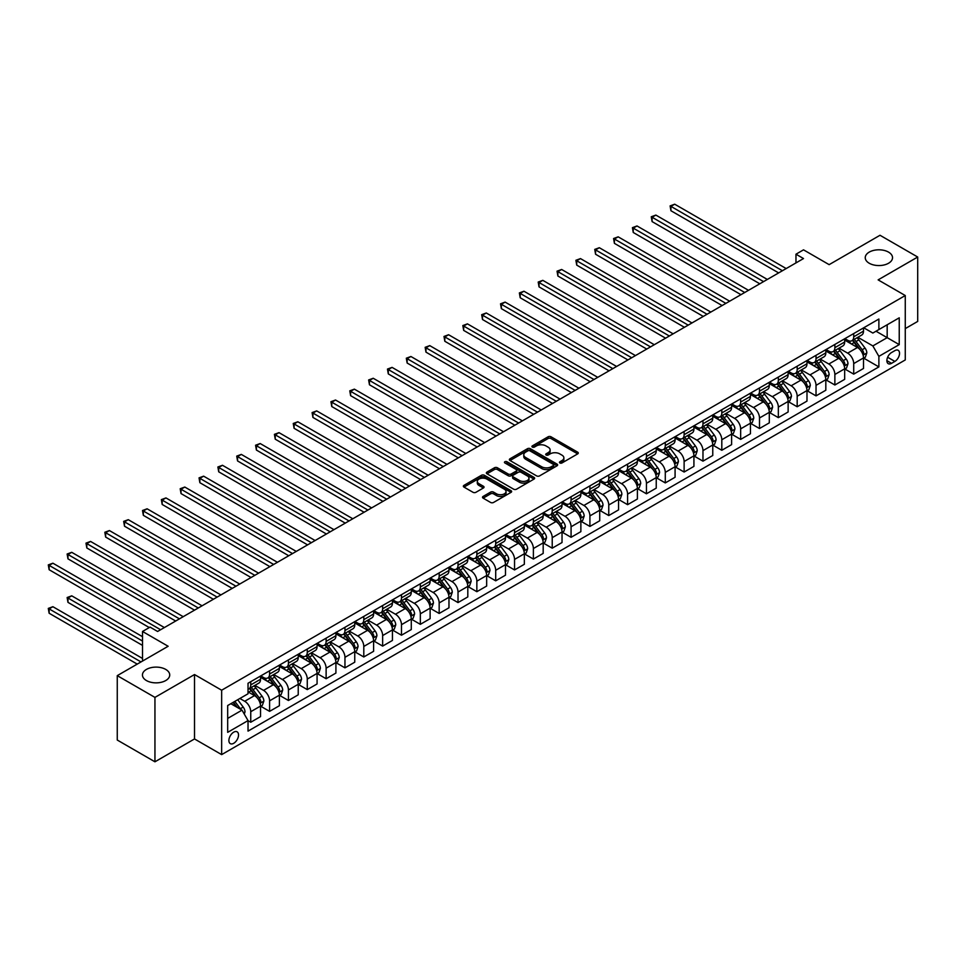 <?xml version="1.0" encoding="UTF-8"?>
<svg xmlns="http://www.w3.org/2000/svg" width="966" height="966" viewBox="0 0 966 966"><rect width="100%" height="100%" fill="white"/><g stroke="black" fill="none" stroke-linecap="round" stroke-linejoin="round"><path stroke-width="1.45" d="M559.882 462.968A1.461 0.845 0 0 0 561.958 462.968L577.68 453.887A2.089 1.208 0 0 0 578.284 453.03A2.089 1.208 0 0 0 577.68 452.185L551.043 436.801A2.089 1.208 0 0 0 548.084 436.801L532.363 445.881A1.461 0.845 0 0 0 531.928 446.473A1.461 0.845 0 0 0 532.363 447.077A1.461 0.845 0 0 0 534.427 447.077L536.468 445.906A6.702 3.864 0 0 1 545.935 445.906L548.157 447.186A6.702 3.864 0 0 1 550.113 449.915A6.702 3.864 0 0 1 548.157 452.643L546.128 453.827A1.461 0.845 0 0 0 545.693 454.418A1.461 0.845 0 0 0 546.128 455.022A1.461 0.845 0 0 0 548.193 455.022L550.234 453.851A6.702 3.864 0 0 1 559.7 453.851L561.922 455.131A6.702 3.864 0 0 1 563.878 457.86A6.702 3.864 0 0 1 561.922 460.589L559.882 461.772A1.461 0.845 0 0 0 559.459 462.364A1.461 0.845 0 0 0 559.882 462.968L559.882 461.772M165.729 669.414A13.645 7.873 0 0 0 150.853 667.711A13.645 7.873 0 0 0 142.437 674.993A13.645 7.873 0 0 0 146.434 680.559A13.645 7.873 0 0 0 161.298 682.262A13.645 7.873 0 0 0 169.726 674.993A13.645 7.873 0 0 0 165.729 669.414M888.527 252.114A13.645 7.873 0 0 0 873.662 250.399A13.645 7.873 0 0 0 865.246 257.68A13.645 7.873 0 0 0 869.231 263.247A13.645 7.873 0 0 0 884.107 264.962A13.645 7.873 0 0 0 892.524 257.68A13.645 7.873 0 0 0 888.527 252.114M233.712 743.301A6.822 3.936 120 0 0 238.167 737.3A6.822 3.936 120 0 0 237.117 731.83A6.822 3.936 120 0 0 233.712 732.168A6.822 3.936 120 0 0 229.256 738.181A6.822 3.936 120 0 0 230.306 743.639A6.822 3.936 120 0 0 233.712 743.301M483.133 496.427A2.089 1.208 0 0 0 482.517 497.285A2.089 1.208 0 0 0 483.133 498.142L490.595 502.453A2.089 1.208 0 0 0 493.554 502.453L511.014 492.37A2.089 1.208 0 0 0 511.63 491.513A2.089 1.208 0 0 0 511.014 490.668L484.389 475.284A2.089 1.208 0 0 0 481.43 475.284L463.97 485.367A2.089 1.208 0 0 0 463.354 486.224A2.089 1.208 0 0 0 463.97 487.081L472.99 492.286A2.089 1.208 0 0 0 475.948 492.286L483.423 487.975A2.089 1.208 0 0 0 484.038 487.118A2.089 1.208 0 0 0 483.423 486.26L478.943 483.676A5.603 3.236 0 0 1 477.313 481.394A5.603 3.236 0 0 1 480.766 478.411A5.603 3.236 0 0 1 486.864 479.112L504.397 489.231A5.603 3.236 0 0 1 506.039 491.513A5.603 3.236 0 0 1 502.586 494.507A5.603 3.236 0 0 1 496.476 493.807L493.554 492.117A2.089 1.208 0 0 0 490.595 492.117L483.133 496.427L483.133 498.142M905.263 328.609L917.7 321.424L917.7 257.028L880.014 235.269L829.142 264.648L803.519 249.844L795.972 254.203L803.519 258.55L157.591 631.474L150.056 627.115L142.509 631.474L142.509 661.058M154.946 697.392L154.946 761.8L194.516 738.954L194.516 674.546L154.946 697.392L117.26 675.645L168.144 646.266L142.509 631.474M194.516 674.546L221.649 690.219L905.263 295.536L905.263 359.944L221.649 754.615L221.649 690.219M917.7 257.028L878.13 279.874L905.263 295.536M536.613 475.888A2.089 1.208 0 0 0 539.571 475.888L557.032 465.805A2.089 1.208 0 0 0 557.648 464.948A2.089 1.208 0 0 0 557.032 464.091L530.406 448.719A2.089 1.208 0 0 0 527.436 448.719L509.988 458.802A2.089 1.208 0 0 0 509.372 459.659A2.089 1.208 0 0 0 509.988 460.504L536.613 475.888M505.46 463.282A1.461 0.845 0 0 1 506.945 463.487L533.993 479.1L516.568 489.17A2.089 1.208 0 0 1 513.61 489.17L486.973 473.787L486.973 472.084A2.089 1.208 0 0 0 486.357 472.942A2.089 1.208 0 0 0 486.973 473.787M486.973 472.084L494.447 467.773A2.089 1.208 0 0 1 497.405 467.773L508.213 474.004A2.089 1.208 0 0 0 511.171 474.004L516.122 471.142A2.089 1.208 0 0 0 516.738 470.285A2.089 1.208 0 0 0 516.122 469.44L504.88 462.943A1.461 0.845 0 0 1 504.445 462.34A1.461 0.845 0 0 1 505.351 461.567A1.461 0.845 0 0 1 506.945 461.748L534.029 477.385A2.089 1.208 0 0 1 534.645 478.23A2.089 1.208 0 0 1 534.029 479.088L534.029 477.385M154.946 761.8L117.26 740.041L117.26 675.645M894.866 350.634L891.546 352.542A6.605 3.816 120 0 0 887.235 358.362A6.605 3.816 120 0 0 888.237 363.663A6.605 3.816 120 0 0 891.546 363.337L894.866 361.417A6.605 3.816 120 0 0 899.177 355.597A6.605 3.816 120 0 0 898.163 350.296A6.605 3.816 120 0 0 894.866 350.634M863.737 327.788L872.853 333.053L878.879 329.563L878.879 319.034L248.033 683.252L248.033 693.781L227.686 705.53L227.686 732.337L248.033 720.588L248.033 731.117L878.879 366.899L878.879 356.369L872.853 345.925L857.868 337.279M878.879 329.563L899.237 317.814L899.237 344.62L878.879 356.369M194.516 738.954L221.649 754.615M795.972 254.203L795.972 262.897M876.017 331.217L887.174 337.665L887.174 324.781L899.237 317.814M872.853 345.925L887.174 337.665L899.237 344.62M227.686 718.414L242.007 710.143L230.85 703.707M248.033 720.672L250.749 722.242L250.749 711.713A8.525 4.927 -120 0 0 244.712 701.268L239.894 698.49M250.749 722.242L260.542 716.591L260.542 706.061A8.525 4.927 -120 0 0 254.517 695.617L248.033 691.873M260.772 706.279L269.586 711.362L269.586 700.833A8.525 4.927 -120 0 0 263.561 690.388L254.903 685.389M269.586 711.362L279.391 705.711L279.391 695.182A8.525 4.927 -120 0 0 273.354 684.737L260.542 677.335M279.609 695.399L288.436 700.483L288.436 689.953A8.525 4.927 -120 0 0 282.398 679.509L273.74 674.51M288.436 700.483L298.228 694.832L298.228 684.302A8.525 4.927 -120 0 0 292.203 673.857L279.391 666.455M298.458 684.52L307.273 689.603L307.273 679.074A8.525 4.927 -120 0 0 301.247 668.629L292.589 663.63M307.273 689.603L317.077 683.952L317.077 673.423A8.525 4.927 -120 0 0 311.04 662.978L298.228 655.576M317.295 673.64L326.122 678.736L326.122 668.194A8.525 4.927 -120 0 0 320.084 657.761L311.426 652.762M326.122 678.736L335.914 673.073L335.914 662.543A8.525 4.927 -120 0 0 329.889 652.098L317.077 644.696M336.144 662.761L344.959 667.856L344.959 657.315A8.525 4.927 -120 0 0 338.933 646.882L330.275 641.883M344.959 667.856L354.751 662.193L354.751 651.664A8.525 4.927 -120 0 0 348.726 641.219L335.914 633.817M354.981 651.881L363.796 656.977L363.796 646.447A8.525 4.927 -120 0 0 357.77 636.002L349.112 631.003M363.796 656.977L373.6 651.313L373.6 640.784A8.525 4.927 -120 0 0 367.575 630.339L354.751 622.949M373.83 641.001L382.645 646.097L382.645 635.568A8.525 4.927 -120 0 0 376.619 625.123L367.961 620.124M382.645 646.097L392.438 640.434L392.438 629.904A8.525 4.927 -120 0 0 386.412 619.46L373.6 612.07M392.667 630.122L401.482 635.217L401.482 624.688A8.525 4.927 -120 0 0 395.456 614.243L386.798 609.244M401.482 635.217L411.287 629.554L411.287 619.025A8.525 4.927 -120 0 0 405.261 608.58L392.438 601.19M411.516 619.242L420.331 624.338L420.331 613.808A8.525 4.927 -120 0 0 414.305 603.364L405.648 598.365M420.331 624.338L430.124 618.675L430.124 608.145A8.525 4.927 -120 0 0 424.098 597.7L411.287 590.311M430.353 608.363L439.168 613.458L439.168 602.929A8.525 4.927 -120 0 0 433.142 592.484L424.485 587.485M439.168 613.458L448.973 607.795L448.973 597.266A8.525 4.927 -120 0 0 442.935 586.821L430.124 579.431M449.202 597.483L458.017 602.579L458.017 592.049A8.525 4.927 -120 0 0 451.979 581.604L443.322 576.605M458.017 602.579L467.81 596.928L467.81 586.386A8.525 4.927 -120 0 0 461.784 575.953L448.973 568.551M468.039 586.604L476.854 591.699L476.854 581.17A8.525 4.927 -120 0 0 470.828 570.725L462.171 565.726M476.854 591.699L486.659 586.048L486.659 575.519A8.525 4.927 -120 0 0 480.621 565.074L467.81 557.672M486.876 575.736L495.703 580.82L495.703 570.29A8.525 4.927 -120 0 0 489.665 559.845L481.008 554.846M495.703 580.82L505.496 575.168L505.496 564.639A8.525 4.927 -120 0 0 499.47 554.194L486.659 546.792M505.725 564.856L514.54 569.94L514.54 559.411A8.525 4.927 -120 0 0 508.514 548.966L499.857 543.967M514.54 569.94L524.345 564.289L524.345 553.76A8.525 4.927 -120 0 0 518.307 543.315L505.496 535.913M524.562 553.977L533.389 559.06L533.389 548.531A8.525 4.927 -120 0 0 527.351 538.086L518.694 533.087M533.389 559.06L543.182 553.409L543.182 542.88A8.525 4.927 -120 0 0 537.156 532.435L524.345 525.033M543.411 543.097L552.226 548.181L552.226 537.651A8.525 4.927 -120 0 0 546.201 527.207L537.543 522.208M552.226 548.181L562.031 542.53L562.031 532A8.525 4.927 -120 0 0 555.993 521.555L543.182 514.154M562.248 532.218L571.075 537.301L571.075 526.772A8.525 4.927 -120 0 0 565.038 516.327L556.38 511.34M571.075 537.301L580.868 531.65L580.868 521.121A8.525 4.927 -120 0 0 574.842 510.676L562.031 503.274M581.097 521.338L589.912 526.434L589.912 515.892A8.525 4.927 -120 0 0 583.887 505.46L575.229 500.46M589.912 526.434L599.717 520.771L599.717 510.241A8.525 4.927 -120 0 0 593.679 499.796L580.868 492.394M599.934 510.459L608.761 515.554L608.761 505.013A8.525 4.927 -120 0 0 602.724 494.58L594.066 489.581M608.761 515.554L618.554 509.891L618.554 499.362A8.525 4.927 -120 0 0 612.529 488.917L599.717 481.515M618.783 499.579L627.598 504.675L627.598 494.145A8.525 4.927 -120 0 0 621.573 483.7L612.915 478.701M627.598 504.675L637.391 499.011L637.391 488.482A8.525 4.927 -120 0 0 631.366 478.037L618.554 470.647M637.62 488.699L646.447 493.795L646.447 483.266A8.525 4.927 -120 0 0 640.41 472.821L631.752 467.822M646.447 493.795L656.24 488.132L656.24 477.602A8.525 4.927 -120 0 0 650.215 467.158L637.391 459.768M656.469 477.82L665.284 482.915L665.284 472.386A8.525 4.927 -120 0 0 659.259 461.941L650.601 456.942M665.284 482.915L675.077 477.252L675.077 466.723A8.525 4.927 -120 0 0 669.052 456.278L656.24 448.888M675.306 466.94L684.121 472.036L684.121 461.507A8.525 4.927 -120 0 0 678.096 451.062L669.438 446.063M684.121 472.036L693.926 466.373L693.926 455.843A8.525 4.927 -120 0 0 687.901 445.398L675.077 438.009M694.156 456.061L702.97 461.156L702.97 450.627A8.525 4.927 -120 0 0 696.945 440.182L688.287 435.183M702.97 461.156L712.763 455.493L712.763 444.964A8.525 4.927 -120 0 0 706.738 434.519L693.926 427.129M712.993 445.181L721.807 450.277L721.807 439.747A8.525 4.927 -120 0 0 715.782 429.302L707.124 424.303M721.807 450.277L731.612 444.626L731.612 434.084A8.525 4.927 -120 0 0 725.575 423.651L712.763 416.249M731.842 434.302L740.656 439.397L740.656 428.868A8.525 4.927 -120 0 0 734.619 418.423L725.973 413.424M740.656 439.397L750.449 433.746L750.449 423.217A8.525 4.927 -120 0 0 744.424 412.772L731.612 405.37M750.679 423.434L759.493 428.518L759.493 417.988A8.525 4.927 -120 0 0 753.468 407.543L744.81 402.544M759.493 428.518L769.298 422.866L769.298 412.337A8.525 4.927 -120 0 0 763.261 401.892L750.449 394.49M769.516 412.554L778.342 417.638L778.342 407.109A8.525 4.927 -120 0 0 772.305 396.664L763.647 391.665M778.342 417.638L788.135 411.987L788.135 401.458A8.525 4.927 -120 0 0 782.11 391.013L769.298 383.611M788.365 401.675L797.179 406.758L797.179 396.229A8.525 4.927 -120 0 0 791.154 385.784L782.496 380.785M797.179 406.758L806.984 401.107L806.984 390.578A8.525 4.927 -120 0 0 800.947 380.133L788.135 372.731M807.202 390.795L816.029 395.879L816.029 385.349A8.525 4.927 -120 0 0 809.991 374.905L801.333 369.906M816.029 395.879L825.821 390.228L825.821 379.698A8.525 4.927 -120 0 0 819.796 369.254L806.984 361.852M826.051 379.916L834.865 384.999L834.865 374.47A8.525 4.927 -120 0 0 828.84 364.025L820.182 359.038M834.865 384.999L844.67 379.348L844.67 368.819A8.525 4.927 -120 0 0 838.633 358.374L825.821 350.972M844.888 369.036L853.715 374.132L853.715 363.59A8.525 4.927 -120 0 0 847.677 353.158L839.019 348.158M853.715 374.132L863.507 368.469L863.507 357.939A8.525 4.927 -120 0 0 857.482 347.494L844.67 340.092M844.888 338.655L847.677 340.274A8.525 4.927 -120 0 0 851.94 340.696A8.525 4.927 -120 0 0 853.715 336.796L853.715 333.572M826.051 349.535L828.84 351.153A8.525 4.927 -120 0 0 833.103 351.576A8.525 4.927 -120 0 0 834.865 347.663L834.865 344.451M807.202 360.415L809.991 362.033A8.525 4.927 -120 0 0 814.253 362.455A8.525 4.927 -120 0 0 816.029 358.543L816.029 355.331M788.365 371.294L791.154 372.912A8.525 4.927 -120 0 0 795.416 373.335A8.525 4.927 -120 0 0 797.179 369.423L797.179 366.211M769.516 382.174L772.305 383.792A8.525 4.927 -120 0 0 776.579 384.202A8.525 4.927 -120 0 0 778.342 380.302L778.342 377.09M750.679 393.053L753.468 394.659A8.525 4.927 -120 0 0 757.73 395.082A8.525 4.927 -120 0 0 759.493 391.182L759.493 387.958M731.842 403.933L734.619 405.539A8.525 4.927 -120 0 0 738.893 405.962A8.525 4.927 -120 0 0 740.656 402.061L740.656 398.837M712.993 414.812L715.782 416.418A8.525 4.927 -120 0 0 720.044 416.841A8.525 4.927 -120 0 0 721.807 412.941L721.807 409.717M694.156 425.692L696.945 427.298A8.525 4.927 -120 0 0 701.207 427.721A8.525 4.927 -120 0 0 702.97 423.82L702.97 420.596M675.306 436.572L678.096 438.178A8.525 4.927 -120 0 0 682.358 438.6A8.525 4.927 -120 0 0 684.121 434.7L684.121 431.476M656.469 447.451L659.259 449.057A8.525 4.927 -120 0 0 663.521 449.48A8.525 4.927 -120 0 0 665.284 445.58L665.284 442.356M637.62 458.331L640.41 459.937A8.525 4.927 -120 0 0 644.672 460.359A8.525 4.927 -120 0 0 646.447 456.459L646.447 453.235M618.783 469.21L621.573 470.816A8.525 4.927 -120 0 0 625.835 471.239A8.525 4.927 -120 0 0 627.598 467.339L627.598 464.115M599.934 480.09L602.724 481.696A8.525 4.927 -120 0 0 606.986 482.119A8.525 4.927 -120 0 0 608.761 478.218L608.761 474.994M581.097 490.957L583.887 492.575A8.525 4.927 -120 0 0 588.149 492.998A8.525 4.927 -120 0 0 589.912 489.086L589.912 485.874M562.248 501.837L565.038 503.455A8.525 4.927 -120 0 0 569.3 503.878A8.525 4.927 -120 0 0 571.075 499.965L571.075 496.753M543.411 512.717L546.201 514.335A8.525 4.927 -120 0 0 550.463 514.757A8.525 4.927 -120 0 0 552.226 510.845L552.226 507.633M524.562 523.596L527.351 525.214A8.525 4.927 -120 0 0 531.614 525.637A8.525 4.927 -120 0 0 533.389 521.725L533.389 518.513M505.725 534.476L508.514 536.094A8.525 4.927 -120 0 0 512.777 536.504A8.525 4.927 -120 0 0 514.54 532.604L514.54 529.392M486.876 545.355L489.665 546.961A8.525 4.927 -120 0 0 493.928 547.384A8.525 4.927 -120 0 0 495.703 543.484L495.703 540.26M468.039 556.235L470.828 557.841A8.525 4.927 -120 0 0 475.091 558.263A8.525 4.927 -120 0 0 476.854 554.363L476.854 551.139M449.202 567.114L451.979 568.72A8.525 4.927 -120 0 0 456.254 569.143A8.525 4.927 -120 0 0 458.017 565.243L458.017 562.019M430.353 577.994L433.142 579.6A8.525 4.927 -120 0 0 437.405 580.023A8.525 4.927 -120 0 0 439.168 576.122L439.168 572.898M411.516 588.874L414.305 590.48A8.525 4.927 -120 0 0 418.568 590.902A8.525 4.927 -120 0 0 420.331 587.002L420.331 583.778M392.667 599.753L395.456 601.359A8.525 4.927 -120 0 0 399.719 601.782A8.525 4.927 -120 0 0 401.482 597.882L401.482 594.658M373.83 610.633L376.619 612.239A8.525 4.927 -120 0 0 380.882 612.661A8.525 4.927 -120 0 0 382.645 608.761L382.645 605.537M354.981 621.512L357.77 623.118A8.525 4.927 -120 0 0 362.033 623.541A8.525 4.927 -120 0 0 363.796 619.641L363.796 616.417M336.144 632.392L338.933 633.998A8.525 4.927 -120 0 0 343.196 634.42A8.525 4.927 -120 0 0 344.959 630.52L344.959 627.296M317.295 643.259L320.084 644.877A8.525 4.927 -120 0 0 324.347 645.3A8.525 4.927 -120 0 0 326.122 641.388L326.122 638.176M298.458 654.139L301.247 655.757A8.525 4.927 -120 0 0 305.51 656.18A8.525 4.927 -120 0 0 307.273 652.267L307.273 649.055M279.609 665.019L282.398 666.637A8.525 4.927 -120 0 0 286.661 667.059A8.525 4.927 -120 0 0 288.436 663.147L288.436 659.935M260.772 675.898L263.561 677.516A8.525 4.927 -120 0 0 267.824 677.939A8.525 4.927 -120 0 0 269.586 674.027L269.586 670.815M863.737 358.157L878.879 366.899M851.94 340.696L861.744 335.033A8.525 4.927 -120 0 0 863.507 331.133L863.507 327.909M833.103 351.576L842.895 345.913A8.525 4.927 -120 0 0 844.67 342.012L844.67 338.788M814.253 362.455L824.058 356.792A8.525 4.927 -120 0 0 825.821 352.892L825.821 349.668M795.416 373.335L805.209 367.672A8.525 4.927 -120 0 0 806.984 363.771L806.984 360.547M776.579 384.202L786.372 378.551A8.525 4.927 -120 0 0 788.135 374.651L788.135 371.427M757.73 395.082L767.523 389.431A8.525 4.927 -120 0 0 769.298 385.531L769.298 382.307M738.893 405.962L748.686 400.31A8.525 4.927 -120 0 0 750.449 396.41L750.449 393.186M720.044 416.841L729.849 411.19A8.525 4.927 -120 0 0 731.612 407.29L731.612 404.066M701.207 427.721L711 422.07A8.525 4.927 -120 0 0 712.763 418.157L712.763 414.945M682.358 438.6L692.163 432.949A8.525 4.927 -120 0 0 693.926 429.037L693.926 425.825M663.521 449.48L673.314 443.829A8.525 4.927 -120 0 0 675.077 439.916L675.077 436.704M644.672 460.359L654.477 454.708A8.525 4.927 -120 0 0 656.24 450.796L656.24 447.584M625.835 471.239L635.628 465.576A8.525 4.927 -120 0 0 637.391 461.676L637.391 458.452M606.986 482.119L616.791 476.455A8.525 4.927 -120 0 0 618.554 472.555L618.554 469.331M588.149 492.998L597.942 487.335A8.525 4.927 -120 0 0 599.717 483.435L599.717 480.211M569.3 503.878L579.105 498.215A8.525 4.927 -120 0 0 580.868 494.314L580.868 491.09M550.463 514.757L560.256 509.094A8.525 4.927 -120 0 0 562.031 505.194L562.031 501.97M531.614 525.637L541.419 519.974A8.525 4.927 -120 0 0 543.182 516.073L543.182 512.849M512.777 536.504L522.57 530.853A8.525 4.927 -120 0 0 524.345 526.953L524.345 523.729M493.928 547.384L503.733 541.733A8.525 4.927 -120 0 0 505.496 537.833L505.496 534.609M475.091 558.263L484.884 552.612A8.525 4.927 -120 0 0 486.659 548.712L486.659 545.488M456.254 569.143L466.047 563.492A8.525 4.927 -120 0 0 467.81 559.592L467.81 556.368M437.405 580.023L447.21 574.372A8.525 4.927 -120 0 0 448.973 570.459L448.973 567.247M418.568 590.902L428.361 585.251A8.525 4.927 -120 0 0 430.124 581.339L430.124 578.127M399.719 601.782L409.524 596.131A8.525 4.927 -120 0 0 411.287 592.218L411.287 589.006M380.882 612.661L390.675 607.01A8.525 4.927 -120 0 0 392.438 603.098L392.438 599.886M362.033 623.541L371.838 617.878A8.525 4.927 -120 0 0 373.6 613.978L373.6 610.754M343.196 634.42L352.988 628.757A8.525 4.927 -120 0 0 354.751 624.857L354.751 621.633M324.347 645.3L334.151 639.637A8.525 4.927 -120 0 0 335.914 635.737L335.914 632.513M305.51 656.18L315.302 650.516A8.525 4.927 -120 0 0 317.077 646.616L317.077 643.392M286.661 667.059L296.465 661.396A8.525 4.927 -120 0 0 298.228 657.496L298.228 654.272M267.824 677.939L277.616 672.276A8.525 4.927 -120 0 0 279.391 668.375L279.391 665.151M248.033 689.156A8.525 4.927 -120 0 0 248.974 688.806L258.779 683.155A8.525 4.927 -120 0 0 260.542 679.255L260.542 676.031M248.974 688.806A8.525 4.927 -120 0 0 250.749 684.906L250.749 681.694M242.007 710.143L248.033 720.588M560.473 463.173L561.922 462.34A6.702 3.864 0 0 0 563.878 459.599L563.878 457.86M550.113 449.915L550.113 451.653A6.702 3.864 0 0 1 548.157 454.394L546.708 455.228M577.68 452.185L577.68 453.887L551.043 438.54A2.089 1.208 0 0 0 548.084 438.54L532.942 447.282M557.032 464.091L557.032 465.805L530.406 450.458A2.089 1.208 0 0 0 527.436 450.458L510.012 460.528M553.337 465.552A1.461 0.845 0 0 0 553.76 464.948A1.461 0.845 0 0 0 553.337 464.356L529.96 450.856A1.461 0.845 0 0 0 527.883 450.856L525.745 452.088A6.702 3.864 0 0 0 523.777 454.829A6.702 3.864 0 0 0 525.745 457.558L541.721 466.783A6.702 3.864 0 0 0 551.188 466.783L553.337 465.552L553.337 467.29A1.461 0.845 0 0 0 553.76 466.687L553.76 464.948M523.777 454.829L523.777 456.568A6.702 3.864 0 0 0 525.745 459.297L525.745 457.558M553.337 467.29L551.188 468.522A6.702 3.864 0 0 1 541.721 468.522L525.745 459.297M486.997 473.811L494.447 469.512L494.447 467.773M516.738 470.285L516.738 472.036A2.089 1.208 0 0 1 516.122 472.881L511.171 475.743A2.089 1.208 0 0 1 508.213 475.743L497.405 469.512A2.089 1.208 0 0 0 494.447 469.512M519.418 480.476A5.603 3.236 0 0 0 525.516 481.177A5.603 3.236 0 0 0 528.97 478.194A5.603 3.236 0 0 0 527.327 475.912L521.157 472.338A2.089 1.208 0 0 0 518.199 472.338L513.236 475.2A2.089 1.208 0 0 0 512.62 476.057A2.089 1.208 0 0 0 513.236 476.914L519.418 480.476L519.418 482.215A5.603 3.236 0 0 0 525.516 482.915A5.603 3.236 0 0 0 528.97 479.933L528.97 478.194M512.62 476.057L512.62 477.796A2.089 1.208 0 0 0 513.236 478.653L513.236 476.914M519.418 482.215L513.236 478.653M506.039 491.513L506.039 493.264A5.603 3.236 0 0 1 502.586 496.246A5.603 3.236 0 0 1 496.476 495.546L493.554 493.855A2.089 1.208 0 0 0 490.595 493.855L483.157 498.154M477.313 481.394L477.313 483.133A5.603 3.236 0 0 0 478.943 485.415L478.943 483.676M483.398 487.987L478.943 485.415M511.014 490.668L511.014 492.37L484.389 477.023A2.089 1.208 0 0 0 481.43 477.023L463.994 487.093L463.97 485.367M863.507 358.289L865.319 357.239L866.828 352.892A5.651 3.26 -120 0 0 865.017 348.074L858.859 339.863A16.313 9.418 -120 0 0 857.083 337.726M850.961 343.727A16.313 9.418 -120 0 0 847.617 340.237M862.988 354.824L863.773 353.133A5.651 3.26 -120 0 0 862.155 349.728L855.997 341.517A16.313 9.418 -120 0 0 854.222 339.38M852.7 340.261A13.536 7.813 60 0 1 854.922 342.785L860.138 349.74M670.935 254.239L740.958 294.666L633.249 232.48L633.249 228.133L637.017 225.959L748.493 290.319M852.41 340.43A16.313 9.418 60 0 1 854.185 342.556L858.279 348.026M782.412 270.734L670.935 206.374L674.703 204.2L786.179 268.56M778.644 272.907L670.935 210.733L670.935 206.374L670.102 205.903L674.703 204.2M670.935 210.733L670.102 205.903M844.67 369.169L846.47 368.118L847.979 363.771A5.651 3.26 -120 0 0 846.18 358.954L840.022 350.743A16.313 9.418 -120 0 0 838.234 348.605M832.112 354.607A16.313 9.418 -120 0 0 828.78 351.117M844.151 365.703L844.936 364.013A5.651 3.26 -120 0 0 843.318 360.608L837.16 352.385A16.313 9.418 -120 0 0 835.373 350.26M833.863 351.141A13.536 7.813 60 0 1 836.085 353.665L841.289 360.62M652.098 265.119L722.109 305.546L614.412 243.36L614.412 239.013L618.18 236.839L729.656 301.199M833.561 351.298A16.313 9.418 60 0 1 835.348 353.435L839.442 358.905M825.821 380.049L827.633 378.998L829.142 374.651A5.651 3.26 -120 0 0 827.331 369.833L821.172 361.61A16.313 9.418 -120 0 0 819.397 359.485M813.275 365.486A16.313 9.418 -120 0 0 809.931 361.996M825.314 376.583L826.087 374.893A5.651 3.26 -120 0 0 824.469 371.487L818.311 363.264A16.313 9.418 -120 0 0 816.536 361.139M815.014 362.009A13.536 7.813 60 0 1 817.236 364.544L822.452 371.499M633.249 275.998L703.272 316.425L595.563 254.239L595.563 249.892L599.331 247.719L710.807 312.078M814.724 362.178A16.313 9.418 60 0 1 816.499 364.315L820.593 369.785M806.984 390.928L808.784 389.878L810.293 385.531A5.651 3.26 -120 0 0 808.494 380.713L802.335 372.49A16.313 9.418 -120 0 0 800.56 370.364M794.426 376.366A16.313 9.418 -120 0 0 791.094 372.876M806.465 387.463L807.25 385.772A5.651 3.26 -120 0 0 805.632 382.367L799.474 374.144A16.313 9.418 -120 0 0 797.687 372.019M796.177 372.888A13.536 7.813 60 0 1 798.399 375.424L803.603 382.379M614.412 286.878L684.423 327.305L576.726 265.119L576.726 260.772L580.494 258.598L691.97 322.958M795.887 373.057A16.313 9.418 60 0 1 797.662 375.194L801.756 380.652M763.563 281.613L652.098 217.253L655.866 215.08L767.33 279.44M759.795 283.787L652.098 221.6L652.098 217.253L651.265 216.77L655.866 215.08M652.098 221.6L651.265 216.77M744.726 292.493L632.428 227.65L637.017 225.959M633.249 232.48L632.428 227.65M725.877 303.372L613.579 238.53L618.18 236.839M614.412 243.36L613.579 238.53M788.135 401.796L789.947 400.757L791.456 396.41A5.651 3.26 -120 0 0 789.657 391.592L783.486 383.369A16.313 9.418 -120 0 0 781.711 381.244M775.589 387.245A16.313 9.418 -120 0 0 772.245 383.756M787.628 398.342L788.401 396.652A5.651 3.26 -120 0 0 786.783 393.247L780.625 385.023A16.313 9.418 -120 0 0 778.85 382.898M777.328 383.768A13.536 7.813 60 0 1 779.55 386.303L784.766 393.259M595.563 297.757L665.586 338.185L557.877 275.998L557.877 271.651L561.644 269.478L673.121 333.825M777.038 383.937A16.313 9.418 60 0 1 778.813 386.074L782.919 391.532M707.04 314.252L594.742 249.409L599.331 247.719M595.563 254.239L594.742 249.409M769.298 412.675L771.11 411.637L772.607 407.29A5.651 3.26 -120 0 0 770.808 402.472L764.649 394.249A16.313 9.418 -120 0 0 762.874 392.124M756.74 398.125A16.313 9.418 -120 0 0 753.408 394.623M768.779 409.222L769.564 407.519A5.651 3.26 -120 0 0 767.946 404.126L761.788 395.903A16.313 9.418 -120 0 0 760 393.778M758.491 394.647A13.536 7.813 60 0 1 760.713 397.171L765.917 404.138M576.726 308.637L646.737 349.064L539.04 286.878L539.04 282.531L542.807 280.345L654.284 344.705M758.201 394.816A16.313 9.418 60 0 1 759.976 396.954L764.07 402.411M750.449 423.555L752.26 422.516L753.77 418.157A5.651 3.26 -120 0 0 751.971 413.351L745.8 405.128A16.313 9.418 -120 0 0 744.025 403.003M737.903 409.004A16.313 9.418 -120 0 0 734.558 405.503M749.942 420.101L750.715 418.399A5.651 3.26 -120 0 0 749.097 415.006L742.939 406.783A16.313 9.418 -120 0 0 741.163 404.657M739.642 405.527A13.536 7.813 60 0 1 741.864 408.05L747.08 415.018M557.877 319.517L627.9 359.944L520.191 297.757L520.191 293.41L523.958 291.225L635.435 355.585M739.352 405.696A16.313 9.418 60 0 1 741.127 407.833L745.233 413.291M731.612 434.434L733.423 433.396L734.921 429.037A5.651 3.26 -120 0 0 733.122 424.231L726.963 416.008A16.313 9.418 -120 0 0 725.188 413.883M719.054 419.884A16.313 9.418 -120 0 0 715.721 416.382M731.093 430.981L731.878 429.278A5.651 3.26 -120 0 0 730.26 425.885L724.102 417.662A16.313 9.418 -120 0 0 722.314 415.537M720.805 416.406A13.536 7.813 60 0 1 723.027 418.93L728.231 425.897M539.04 330.396L609.051 370.823L501.354 308.637L501.354 304.29L505.121 302.104L616.598 366.464M720.515 416.575A16.313 9.418 60 0 1 722.29 418.713L726.384 424.171M712.763 445.314L714.574 444.275L716.084 439.916A5.651 3.26 -120 0 0 714.285 435.111L708.126 426.887A16.313 9.418 -120 0 0 706.339 424.762M700.217 430.764A16.313 9.418 -120 0 0 696.872 427.262M712.256 441.86L713.029 440.158A5.651 3.26 -120 0 0 711.411 436.765L705.252 428.542A16.313 9.418 -120 0 0 703.477 426.404M701.956 427.286A13.536 7.813 60 0 1 704.178 429.81L709.394 436.765M520.191 341.276L590.214 381.703L482.505 319.517L482.505 315.158L486.284 312.984L597.749 377.344M701.666 427.455A16.313 9.418 60 0 1 703.453 429.58L707.547 435.05M693.926 456.194L695.737 455.155L697.235 450.796A5.651 3.26 -120 0 0 695.435 445.99L689.277 437.767A16.313 9.418 -120 0 0 687.502 435.63M681.368 441.643A16.313 9.418 -120 0 0 678.035 438.141M693.407 452.74L694.192 451.037A5.651 3.26 -120 0 0 692.574 447.644L686.415 439.421A16.313 9.418 -120 0 0 684.64 437.284M683.119 438.166A13.536 7.813 60 0 1 685.341 440.689L690.557 447.644M501.354 352.155L571.377 392.57L463.668 330.396L463.668 326.037L467.435 323.864L578.912 388.223M682.829 438.335A16.313 9.418 60 0 1 684.604 440.46L688.698 445.93M688.19 325.131L575.893 260.289L580.494 258.598M576.726 265.119L575.893 260.289M669.353 336.011L557.056 271.168L561.644 269.478M557.877 275.998L557.056 271.168M650.516 346.891L538.207 282.048L542.807 280.345M539.04 286.878L538.207 282.048M631.667 357.758L519.37 292.927L523.958 291.225M520.191 297.757L519.37 292.927M612.83 368.638L500.521 303.807L505.121 302.104M501.354 308.637L500.521 303.807M675.077 467.073L676.888 466.035L678.398 461.676A5.651 3.26 -120 0 0 676.598 456.87L670.44 448.647A16.313 9.418 -120 0 0 668.653 446.509M662.531 452.511A16.313 9.418 -120 0 0 659.186 449.021M674.57 463.62L675.343 461.917A5.651 3.26 -120 0 0 673.737 458.524L667.566 450.301A16.313 9.418 -120 0 0 665.791 448.164M664.27 449.045A13.536 7.813 60 0 1 666.492 451.569L671.708 458.524M482.505 363.035L552.528 403.45L444.819 341.276L444.819 336.917L448.598 334.743L560.063 399.103M663.98 449.214A16.313 9.418 60 0 1 665.767 451.339L669.861 456.809M593.981 379.517L481.684 314.687L486.284 312.984M482.505 319.517L481.684 314.687M656.24 477.953L658.051 476.902L659.561 472.555A5.651 3.26 -120 0 0 657.749 467.749L651.591 459.526A16.313 9.418 -120 0 0 649.816 457.389M643.682 463.39A16.313 9.418 -120 0 0 640.349 459.901M655.721 474.487L656.506 472.797A5.651 3.26 -120 0 0 654.888 469.404L648.729 461.18A16.313 9.418 -120 0 0 646.954 459.043M645.433 459.925A13.536 7.813 60 0 1 647.655 462.448L652.871 469.404M463.668 373.914L533.691 414.329L425.982 352.155L425.982 347.796L429.749 345.623L541.226 409.982M645.143 460.094A16.313 9.418 60 0 1 646.918 462.219L651.012 467.689M575.144 390.397L462.835 325.566L467.435 323.864M463.668 330.396L462.835 325.566M637.391 488.832L639.202 487.782L640.712 483.435A5.651 3.26 -120 0 0 638.912 478.629L632.754 470.406A16.313 9.418 -120 0 0 630.967 468.269M624.845 474.27A16.313 9.418 -120 0 0 621.512 470.78M636.884 485.367L637.657 483.676A5.651 3.26 -120 0 0 636.051 480.283L629.88 472.06A16.313 9.418 -120 0 0 628.105 469.923M626.584 470.804A13.536 7.813 60 0 1 628.806 473.328L634.022 480.283M444.819 384.782L514.842 425.209L407.145 363.035L407.145 358.676L410.912 356.502L522.377 420.862M626.294 470.973A16.313 9.418 60 0 1 628.081 473.099L632.175 478.568M556.295 401.276L443.998 336.446L448.598 334.743M444.819 341.276L443.998 336.446M618.554 499.712L620.365 498.661L621.875 494.314A5.651 3.26 -120 0 0 620.063 489.508L613.905 481.285A16.313 9.418 -120 0 0 612.13 479.148M606.008 485.149A16.313 9.418 -120 0 0 602.663 481.66M618.035 496.246L618.82 494.556A5.651 3.26 -120 0 0 617.202 491.163L611.043 482.94A16.313 9.418 -120 0 0 609.268 480.802M607.747 481.684A13.536 7.813 60 0 1 609.969 484.207L615.185 491.163M425.982 395.662L496.005 436.089L388.296 373.902L388.296 369.555L392.063 367.382L503.54 431.742M607.457 481.853A16.313 9.418 60 0 1 609.232 483.978L613.325 489.448M537.458 412.156L425.149 347.325L429.749 345.623M425.982 352.155L425.149 347.325M599.717 510.591L601.516 509.541L603.025 505.194A5.651 3.26 -120 0 0 601.226 500.376L595.068 492.165A16.313 9.418 -120 0 0 593.281 490.028M587.159 496.029A16.313 9.418 -120 0 0 583.826 492.539M599.198 507.126L599.983 505.435A5.651 3.26 -120 0 0 598.365 502.03L592.206 493.819A16.313 9.418 -120 0 0 590.419 491.682M588.91 492.563A13.536 7.813 60 0 1 591.132 495.087L596.336 502.042M407.145 406.541L477.156 446.968L369.459 384.782L369.459 380.435L373.226 378.261L484.69 442.621M588.608 492.732A16.313 9.418 60 0 1 590.395 494.858L594.488 500.328M518.609 423.036L406.312 358.205L410.912 356.502M407.145 363.035L406.312 358.205M580.868 521.471L582.679 520.42L584.188 516.073A5.651 3.26 -120 0 0 582.377 511.255L576.219 503.045A16.313 9.418 -120 0 0 574.444 500.907M568.322 506.909A16.313 9.418 -120 0 0 564.977 503.419M580.349 518.005L581.134 516.315A5.651 3.26 -120 0 0 579.515 512.91L573.357 504.687A16.313 9.418 -120 0 0 571.582 502.561M570.061 503.443A13.536 7.813 60 0 1 572.283 505.967L577.499 512.922M388.296 417.421L458.319 457.848L350.61 395.662L350.61 391.315L354.377 389.141L465.853 453.501M569.771 503.6A16.313 9.418 60 0 1 571.546 505.737L575.639 511.207M499.772 433.915L387.463 369.072L392.063 367.382M388.296 373.902L387.463 369.072M562.031 532.351L563.83 531.3L565.339 526.953A5.651 3.26 -120 0 0 563.54 522.135L557.382 513.912A16.313 9.418 -120 0 0 555.595 511.787M549.473 517.788A16.313 9.418 -120 0 0 546.14 514.298M561.512 528.885L562.297 527.195A5.651 3.26 -120 0 0 560.678 523.789L554.52 515.566A16.313 9.418 -120 0 0 552.733 513.441M551.224 514.31A13.536 7.813 60 0 1 553.446 516.846L558.65 523.801M369.459 428.3L439.47 468.727L331.773 406.541L331.773 402.194L335.54 400.021L447.004 464.38M550.922 514.48A16.313 9.418 60 0 1 552.709 516.617L556.802 522.087M543.182 543.23L544.993 542.18L546.502 537.833A5.651 3.26 -120 0 0 544.691 533.015L538.533 524.792A16.313 9.418 -120 0 0 536.758 522.666M530.636 528.668A16.313 9.418 -120 0 0 527.291 525.178M542.675 539.765L543.447 538.074A5.651 3.26 -120 0 0 541.829 534.669L535.671 526.446A16.313 9.418 -120 0 0 533.896 524.321M532.375 525.19A13.536 7.813 60 0 1 534.596 527.726L539.813 534.681M350.61 439.18L420.633 479.607L312.924 417.421L312.924 413.074L316.691 410.9L428.167 475.26M532.085 525.359A16.313 9.418 60 0 1 533.86 527.496L537.953 532.954M524.345 554.098L526.144 553.059L527.653 548.712A5.651 3.26 -120 0 0 525.854 543.894L519.696 535.671A16.313 9.418 -120 0 0 517.921 533.546M511.787 539.547A16.313 9.418 -120 0 0 508.454 536.058M523.826 550.644L524.61 548.954A5.651 3.26 -120 0 0 522.992 545.548L516.834 537.325A16.313 9.418 -120 0 0 515.047 535.2M513.538 536.07A13.536 7.813 60 0 1 515.759 538.605L520.964 545.561M331.773 450.059L401.784 490.486L294.087 428.3L294.087 423.953L297.854 421.78L409.33 486.127M513.248 536.239A16.313 9.418 60 0 1 515.023 538.376L519.116 543.834M505.496 564.977L507.307 563.939L508.816 559.592A5.651 3.26 -120 0 0 507.005 554.774L500.847 546.551A16.313 9.418 -120 0 0 499.072 544.426M492.95 550.427A16.313 9.418 -120 0 0 489.605 546.925M504.989 561.524L505.761 559.821A5.651 3.26 -120 0 0 504.143 556.428L497.985 548.205A16.313 9.418 -120 0 0 496.21 546.08M494.689 546.949A13.536 7.813 60 0 1 496.91 549.473L502.127 556.44M312.924 460.939L382.947 501.366L275.238 439.18L275.238 434.833L279.005 432.647L390.481 497.007M494.399 547.118A16.313 9.418 60 0 1 496.174 549.256L500.279 554.713M486.659 575.857L488.47 574.818L489.967 570.459A5.651 3.26 -120 0 0 488.168 565.653L482.01 557.43A16.313 9.418 -120 0 0 480.235 555.305M474.101 561.306A16.313 9.418 -120 0 0 470.768 557.805M486.14 572.403L486.924 570.701A5.651 3.26 -120 0 0 485.306 567.308L479.148 559.085A16.313 9.418 -120 0 0 477.361 556.959M475.852 557.829A13.536 7.813 60 0 1 478.073 560.352L483.278 567.32M294.087 471.819L364.097 512.246L256.401 450.059L256.401 445.712L260.168 443.527L371.644 507.887M475.562 557.998A16.313 9.418 60 0 1 477.337 560.135L481.43 565.593M467.81 586.736L469.621 585.698L471.13 581.339A5.651 3.26 -120 0 0 469.331 576.533L463.161 568.31A16.313 9.418 -120 0 0 461.386 566.185M455.264 572.186A16.313 9.418 -120 0 0 451.919 568.684M467.303 583.283L468.075 581.58A5.651 3.26 -120 0 0 466.457 578.187L460.299 569.964A16.313 9.418 -120 0 0 458.524 567.839M457.003 568.708A13.536 7.813 60 0 1 459.224 571.232L464.441 578.199M275.238 482.698L345.26 523.125L237.551 460.939L237.551 456.592L241.319 454.406L352.795 518.766M456.713 568.877A16.313 9.418 60 0 1 458.488 571.015L462.593 576.473M448.973 597.616L450.784 596.577L452.281 592.218A5.651 3.26 -120 0 0 450.482 587.413L444.324 579.189A16.313 9.418 -120 0 0 442.549 577.064M436.415 583.066A16.313 9.418 -120 0 0 433.082 579.564M448.453 594.162L449.238 592.46A5.651 3.26 -120 0 0 447.62 589.067L441.462 580.844A16.313 9.418 -120 0 0 439.675 578.706M438.166 579.588A13.536 7.813 60 0 1 440.387 582.112L445.592 589.067M256.401 493.578L326.411 534.005L218.714 471.819L218.714 467.459L222.482 465.286L333.958 529.646M437.876 579.757A16.313 9.418 60 0 1 439.651 581.882L443.744 587.352M430.124 608.495L431.935 607.457L433.444 603.098A5.651 3.26 -120 0 0 431.645 598.292L425.487 590.069A16.313 9.418 -120 0 0 423.7 587.932M417.578 593.945A16.313 9.418 -120 0 0 414.233 590.443M429.616 605.042L430.389 603.339A5.651 3.26 -120 0 0 428.771 599.946L422.613 591.723A16.313 9.418 -120 0 0 420.838 589.586M419.316 590.467A13.536 7.813 60 0 1 421.538 592.991L426.755 599.946M237.551 504.457L307.574 544.872L199.865 482.698L199.865 478.339L203.633 476.166L315.109 540.525M419.027 590.637A16.313 9.418 60 0 1 420.814 592.762L424.907 598.232M411.287 619.375L413.098 618.337L414.595 613.978A5.651 3.26 -120 0 0 412.796 609.172L406.638 600.949A16.313 9.418 -120 0 0 404.863 598.811M398.729 604.813A16.313 9.418 -120 0 0 395.396 601.323M410.767 615.91L411.552 614.219A5.651 3.26 -120 0 0 409.934 610.826L403.776 602.603A16.313 9.418 -120 0 0 402.001 600.466M400.479 601.347A13.536 7.813 60 0 1 402.701 603.871L407.918 610.826M218.714 515.337L288.737 555.752L181.028 493.578L181.028 489.219L184.796 487.045L296.272 551.405M400.19 601.516A16.313 9.418 60 0 1 401.965 603.641L406.058 609.111M392.438 630.255L394.249 629.204L395.758 624.857A5.651 3.26 -120 0 0 393.959 620.051L387.801 611.828A16.313 9.418 -120 0 0 386.014 609.691M379.892 615.692A16.313 9.418 -120 0 0 376.547 612.202M391.93 626.789L392.703 625.099A5.651 3.26 -120 0 0 391.085 621.706L384.927 613.482A16.313 9.418 -120 0 0 383.152 611.345M381.63 612.227A13.536 7.813 60 0 1 383.852 614.75L389.069 621.706M199.865 526.216L269.888 566.631L162.179 504.457L162.179 500.098L165.959 497.925L277.423 562.284M381.341 612.396A16.313 9.418 60 0 1 383.128 614.521L387.221 619.991M373.6 641.134L375.412 640.084L376.921 635.737A5.651 3.26 -120 0 0 375.11 630.931L368.952 622.708A16.313 9.418 -120 0 0 367.177 620.57M361.043 626.572A16.313 9.418 -120 0 0 357.71 623.082M373.081 637.669L373.866 635.978A5.651 3.26 -120 0 0 372.248 632.585L366.09 624.362A16.313 9.418 -120 0 0 364.315 622.225M362.793 623.106A13.536 7.813 60 0 1 365.015 625.63L370.232 632.585M181.028 537.084L251.051 577.511L143.342 515.337L143.342 510.978L147.11 508.804L258.586 573.164M362.504 623.275A16.313 9.418 60 0 1 364.279 625.4L368.372 630.87M354.751 652.014L356.563 650.963L358.072 646.616A5.651 3.26 -120 0 0 356.273 641.81L350.115 633.587A16.313 9.418 -120 0 0 348.328 631.45M342.205 637.451A16.313 9.418 -120 0 0 338.873 633.962M354.244 648.548L355.017 646.858A5.651 3.26 -120 0 0 353.411 643.453L347.241 635.242A16.313 9.418 -120 0 0 345.466 633.104M343.944 633.986A13.536 7.813 60 0 1 346.166 636.509L351.382 643.465M162.179 547.964L232.202 588.391L124.505 526.204L124.505 521.857L128.273 519.684L239.737 584.044M343.655 634.155A16.313 9.418 60 0 1 345.442 636.28L349.535 641.75M335.914 662.893L337.726 661.843L339.235 657.496A5.651 3.26 -120 0 0 337.424 652.678L331.266 644.467A16.313 9.418 -120 0 0 329.491 642.33M323.369 648.331A16.313 9.418 -120 0 0 320.024 644.841M335.395 659.428L336.18 657.737A5.651 3.26 -120 0 0 334.562 654.332L328.404 646.121A16.313 9.418 -120 0 0 326.629 643.984M325.107 644.865A13.536 7.813 60 0 1 327.329 647.389L332.546 654.344M143.342 558.843L213.365 599.27L105.656 537.084L105.656 532.737L109.424 530.563L220.9 594.923M324.817 645.034A16.313 9.418 60 0 1 326.593 647.16L330.686 652.63M317.077 673.773L318.877 672.722L320.386 668.375A5.651 3.26 -120 0 0 318.587 663.557L312.429 655.346A16.313 9.418 -120 0 0 310.641 653.209M304.519 659.21A16.313 9.418 -120 0 0 301.187 655.721M316.558 670.307L317.343 668.617A5.651 3.26 -120 0 0 315.725 665.212L309.567 656.989A16.313 9.418 -120 0 0 307.78 654.863M306.258 655.745A13.536 7.813 60 0 1 308.492 658.269L313.696 665.224M124.505 569.723L194.516 610.15L86.819 547.964L86.819 543.616L90.587 541.443L202.051 605.803M305.968 655.902A16.313 9.418 60 0 1 307.756 658.039L311.849 663.509M298.228 684.653L300.04 683.602L301.549 679.255A5.651 3.26 -120 0 0 299.738 674.437L293.579 666.214A16.313 9.418 -120 0 0 291.804 664.089M285.682 670.09A16.313 9.418 -120 0 0 282.338 666.6M297.709 681.187L298.494 679.496A5.651 3.26 -120 0 0 296.876 676.091L290.718 667.868A16.313 9.418 -120 0 0 288.943 665.743M287.421 666.612A13.536 7.813 60 0 1 289.643 669.148L294.859 676.103M105.656 580.602L175.679 621.029L67.97 558.843L67.97 554.496L71.738 552.323L183.214 616.682M287.131 666.782A16.313 9.418 60 0 1 288.906 668.919L293 674.389M279.391 695.532L281.191 694.482L282.7 690.135A5.651 3.26 -120 0 0 280.901 685.317L274.742 677.094A16.313 9.418 -120 0 0 272.955 674.968M266.833 680.97A16.313 9.418 -120 0 0 263.501 677.48M278.872 692.067L279.657 690.376A5.651 3.26 -120 0 0 278.039 686.971L271.881 678.748A16.313 9.418 -120 0 0 270.094 676.623M268.584 677.492A13.536 7.813 60 0 1 270.806 680.028L276.01 686.983M86.819 591.482L149.295 627.562L49.133 569.723L49.133 565.376L52.901 563.202L164.365 627.55M268.282 677.661A16.313 9.418 60 0 1 270.069 679.798L274.163 685.256M260.542 706.4L262.354 705.361L263.863 701.014A5.651 3.26 -120 0 0 262.052 696.196L255.893 687.973A16.313 9.418 -120 0 0 254.118 685.848M260.023 702.946L260.808 701.256A5.651 3.26 -120 0 0 259.19 697.85L253.032 689.627A16.313 9.418 -120 0 0 251.257 687.502M249.735 688.372A13.536 7.813 60 0 1 251.957 690.907L257.173 697.863M142.509 636.691L71.738 595.829L67.97 598.014L67.97 602.361L142.509 645.397M249.445 688.541A16.313 9.418 60 0 1 251.22 690.678L255.314 696.136M67.97 602.361L67.137 597.531L142.509 641.05M67.137 597.531L71.738 595.829M244.265 714.067L245.014 711.894A5.651 3.26 -120 0 0 243.215 707.076L237.721 699.746M142.509 658.45L52.901 606.708L49.133 608.894L49.133 613.241L137.232 664.113M240.86 709.491A5.651 3.26 -120 0 0 240.353 708.73L234.859 701.388M233.434 702.21L237.382 707.486M233.048 702.439L236.392 706.907M49.133 613.241L48.3 608.411L141 661.927M48.3 608.411L52.901 606.708M480.923 444.795L368.626 379.952L373.226 378.261M369.459 384.782L368.626 379.952M462.086 455.674L349.777 390.832L354.377 389.141M350.61 395.662L349.777 390.832M443.237 466.554L330.94 401.711L335.54 400.021M331.773 406.541L330.94 401.711M424.4 477.433L312.103 412.591L316.691 410.9M312.924 417.421L312.103 412.591M405.551 488.313L293.253 423.47L297.854 421.78M294.087 428.3L293.253 423.47M386.714 499.193L274.416 434.35L279.005 432.647M275.238 439.18L274.416 434.35M367.877 510.06L255.567 445.229L260.168 443.527M256.401 450.059L255.567 445.229M349.028 520.94L236.73 456.109L241.319 454.406M237.551 460.939L236.73 456.109M330.191 531.819L217.881 466.989L222.482 465.286M218.714 471.819L217.881 466.989M311.342 542.699L199.044 477.868L203.633 476.166M199.865 482.698L199.044 477.868M292.505 553.578L180.195 488.748L184.796 487.045M181.028 493.578L180.195 488.748M273.656 564.458L161.358 499.627L165.959 497.925M162.179 504.457L161.358 499.627M254.819 575.338L142.509 510.507L147.11 508.804M143.342 515.337L142.509 510.507M235.97 586.217L123.672 521.374L128.273 519.684M124.505 526.204L123.672 521.374M217.133 597.097L104.823 532.254L109.424 530.563M105.656 537.084L104.823 532.254M198.284 607.976L85.986 543.134L90.587 541.443M86.819 547.964L85.986 543.134M179.447 618.856L67.137 554.013L71.738 552.323M67.97 558.843L67.137 554.013M160.597 629.735L48.3 564.893L52.901 563.202M49.133 569.723L48.3 564.893M244.712 701.268L254.517 695.617M263.561 690.388L273.354 684.737M282.398 679.509L292.203 673.857M301.247 668.629L311.04 662.978M320.084 657.761L329.889 652.098M338.933 646.882L348.726 641.219M357.77 636.002L367.575 630.339M376.619 625.123L386.412 619.46M395.456 614.243L405.261 608.58M414.305 603.364L424.098 597.7M433.142 592.484L442.935 586.821M451.979 581.604L461.784 575.953M470.828 570.725L480.621 565.074M489.665 559.845L499.47 554.194M508.514 548.966L518.307 543.315M527.351 538.086L537.156 532.435M546.201 527.207L555.993 521.555M565.038 516.327L574.842 510.676M583.887 505.46L593.679 499.796M602.724 494.58L612.529 488.917M621.573 483.7L631.366 478.037M640.41 472.821L650.215 467.158M659.259 461.941L669.052 456.278M678.096 451.062L687.901 445.398M696.945 440.182L706.738 434.519M715.782 429.302L725.575 423.651M734.619 418.423L744.424 412.772M753.468 407.543L763.261 401.892M772.305 396.664L782.11 391.013M791.154 385.784L800.947 380.133M809.991 374.905L819.796 369.254M828.84 364.025L838.633 358.374M847.677 353.158L857.482 347.494M853.715 336.796L863.507 331.133M853.715 363.59L863.507 357.939M834.865 374.47L844.67 368.819M834.865 347.663L844.67 342.012M816.029 385.349L825.821 379.698M816.029 358.543L825.821 352.892M797.179 396.229L806.984 390.578M797.179 369.423L806.984 363.771M778.342 407.109L788.135 401.458M778.342 380.302L788.135 374.651M759.493 417.988L769.298 412.337M759.493 391.182L769.298 385.531M740.656 428.868L750.449 423.217M740.656 402.061L750.449 396.41M721.807 439.747L731.612 434.084M721.807 412.941L731.612 407.29M702.97 450.627L712.763 444.964M702.97 423.82L712.763 418.157M684.121 461.507L693.926 455.843M684.121 434.7L693.926 429.037M665.284 472.386L675.077 466.723M665.284 445.58L675.077 439.916M646.447 483.266L656.24 477.602M646.447 456.459L656.24 450.796M627.598 494.145L637.391 488.482M627.598 467.339L637.391 461.676M608.761 505.013L618.554 499.362M608.761 478.218L618.554 472.555M589.912 515.892L599.717 510.241M589.912 489.086L599.717 483.435M571.075 526.772L580.868 521.121M571.075 499.965L580.868 494.314M552.226 537.651L562.031 532M552.226 510.845L562.031 505.194M533.389 548.531L543.182 542.88M533.389 521.725L543.182 516.073M514.54 559.411L524.345 553.76M514.54 532.604L524.345 526.953M495.703 570.29L505.496 564.639M495.703 543.484L505.496 537.833M476.854 581.17L486.659 575.519M476.854 554.363L486.659 548.712M458.017 592.049L467.81 586.386M458.017 565.243L467.81 559.592M439.168 602.929L448.973 597.266M439.168 576.122L448.973 570.459M420.331 613.808L430.124 608.145M420.331 587.002L430.124 581.339M401.482 624.688L411.287 619.025M401.482 597.882L411.287 592.218M382.645 635.568L392.438 629.904M382.645 608.761L392.438 603.098M363.796 646.447L373.6 640.784M363.796 619.641L373.6 613.978M344.959 657.315L354.751 651.664M344.959 630.52L354.751 624.857M326.122 668.194L335.914 662.543M326.122 641.388L335.914 635.737M307.273 679.074L317.077 673.423M307.273 652.267L317.077 646.616M288.436 689.953L298.228 684.302M288.436 663.147L298.228 657.496M269.586 700.833L279.391 695.182M269.586 674.027L279.391 668.375M250.749 711.713L260.542 706.061M250.749 684.906L260.542 679.255M887.633 357.251L894.866 361.417M886.873 360.632L891.546 363.337M561.922 462.34L561.922 460.589M546.128 455.022L546.128 453.827M548.157 454.394L548.157 452.643M532.363 447.077L532.363 445.881M548.084 438.54L548.084 436.801M551.043 438.54L551.043 436.801M509.988 460.504L509.988 458.802M527.436 450.458L527.436 448.719M530.406 450.458L530.406 448.719M541.721 468.522L541.721 466.783M551.188 468.522L551.188 466.783M497.405 469.512L497.405 467.773M508.213 475.743L508.213 474.004M511.171 475.743L511.171 474.004M516.122 472.881L516.122 471.142M506.945 463.487L506.945 461.748M490.595 493.855L490.595 492.117M493.554 493.855L493.554 492.117M496.476 495.546L496.476 493.807M483.423 487.975L483.423 486.26M481.43 477.023L481.43 475.284M484.389 477.023L484.389 475.284M863.085 355.138L866.792 353.001M855.997 341.517L858.859 339.863M851.553 344.077L854.185 342.556M862.155 349.728L865.017 348.074M861.708 351.938L863.773 353.133M844.248 366.017L847.943 363.88M837.16 352.385L840.022 350.743M832.716 354.957L835.348 353.435M843.318 360.608L846.18 358.954M842.871 362.818L844.936 364.013M825.399 376.897L829.106 374.76M818.311 363.264L821.172 361.61M813.867 365.836L816.499 364.315M824.469 371.487L827.331 369.833M824.022 373.697L826.087 374.893M806.562 387.777L810.257 385.639M799.474 374.144L802.335 372.49M795.03 376.716L797.662 375.194M805.632 382.367L808.494 380.713M805.185 384.577L807.25 385.772M787.713 398.656L791.42 396.519M780.625 385.023L783.486 383.369M776.181 387.595L778.813 386.074M786.783 393.247L789.657 391.592M786.336 395.456L788.401 396.652M768.876 409.536L772.571 407.398M761.788 395.903L764.649 394.249M757.344 398.475L759.976 396.954M767.946 404.126L770.808 402.472M767.499 406.336L769.564 407.519M750.027 420.403L753.734 418.266M742.939 406.783L745.8 405.128M738.495 409.343L741.127 407.833M749.097 415.006L751.971 413.351M748.65 417.215L750.715 418.399M731.19 431.283L734.885 429.145M724.102 417.662L726.963 416.008M719.658 420.222L722.29 418.713M730.26 425.885L733.122 424.231M729.813 428.095L731.878 429.278M712.34 442.162L716.048 440.025M705.252 428.542L708.126 426.887M700.821 431.102L703.453 429.58M711.411 436.765L714.285 435.111M710.964 438.975L713.029 440.158M693.503 453.042L697.198 450.905M686.415 439.421L689.277 437.767M681.972 441.981L684.604 440.46M692.574 447.644L695.435 445.99M692.127 449.842L694.192 451.037M674.654 463.921L678.361 461.784M667.566 450.301L670.44 448.647M663.135 452.861L665.767 451.339M673.737 458.524L676.598 456.87M673.278 460.722L675.343 461.917M655.817 474.801L659.512 472.664M648.729 461.18L651.591 459.526M644.286 463.74L646.918 462.219M654.888 469.404L657.749 467.749M654.441 471.601L656.506 472.797M636.98 485.681L640.675 483.543M629.88 472.06L632.754 470.406M625.449 474.62L628.081 473.099M636.051 480.283L638.912 478.629M635.604 482.481L637.657 483.676M618.131 496.56L621.838 494.423M611.043 482.94L613.905 481.285M606.6 485.5L609.232 483.978M617.202 491.163L620.063 489.508M616.755 493.36L618.82 494.556M599.294 507.44L602.989 505.303M592.206 493.819L595.068 492.165M587.763 496.379L590.395 494.858M598.365 502.03L601.226 500.376M597.918 504.24L599.983 505.435M580.445 518.319L584.152 516.182M573.357 504.687L576.219 503.045M568.914 507.259L571.546 505.737M579.515 512.91L582.377 511.255M579.069 515.12L581.134 516.315M561.608 529.199L565.303 527.062M554.52 515.566L557.382 513.912M550.077 518.138L552.709 516.617M560.678 523.789L563.54 522.135M560.232 525.999L562.297 527.195M542.759 540.079L546.466 537.941M535.671 526.446L538.533 524.792M531.228 529.018L533.86 527.496M541.829 534.669L544.691 533.015M541.383 536.879L543.447 538.074M523.922 550.958L527.617 548.821M516.834 537.325L519.696 535.671M512.391 539.897L515.023 538.376M522.992 545.548L525.854 543.894M522.546 547.758L524.61 548.954M505.073 561.826L508.78 559.7M497.985 548.205L500.847 546.551M493.541 550.777L496.174 549.256M504.143 556.428L507.005 554.774M503.697 558.638L505.761 559.821M486.236 572.705L489.931 570.568M479.148 559.085L482.01 557.43M474.704 561.644L477.337 560.135M485.306 567.308L488.168 565.653M484.86 569.517L486.924 570.701M467.387 583.585L471.094 581.447M460.299 569.964L463.161 568.31M455.855 572.524L458.488 571.015M466.457 578.187L469.331 576.533M466.01 580.397L468.075 581.58M448.55 594.464L452.245 592.327M441.462 580.844L444.324 579.189M437.018 583.404L439.651 581.882M447.62 589.067L450.482 587.413M447.173 591.277L449.238 592.46M429.701 605.344L433.408 603.207M422.613 591.723L425.487 590.069M418.181 594.283L420.814 592.762M428.771 599.946L431.645 598.292M428.324 602.144L430.389 603.339M410.864 616.223L414.559 614.086M403.776 602.603L406.638 600.949M399.332 605.163L401.965 603.641M409.934 610.826L412.796 609.172M409.487 613.024L411.552 614.219M392.015 627.103L395.722 624.966M384.927 613.482L387.801 611.828M380.495 616.042L383.128 614.521M391.085 621.706L393.959 620.051M390.638 623.903L392.703 625.099M373.178 637.983L376.873 635.845M366.09 624.362L368.952 622.708M361.646 626.922L364.279 625.4M372.248 632.585L375.11 630.931M371.801 634.783L373.866 635.978M354.341 648.862L358.036 646.725M347.241 635.242L350.115 633.587M342.809 637.802L345.442 636.28M353.411 643.453L356.273 641.81M352.952 645.662L355.017 646.858M335.492 659.742L339.199 657.605M328.404 646.121L331.266 644.467M323.96 648.681L326.593 647.16M334.562 654.332L337.424 652.678M334.115 656.542L336.18 657.737M316.655 670.621L320.35 668.484M309.567 656.989L312.429 655.346M305.123 659.561L307.756 658.039M315.725 665.212L318.587 663.557M315.278 667.421L317.343 668.617M297.806 681.501L301.513 679.364M290.718 667.868L293.579 666.214M286.274 670.44L288.906 668.919M296.876 676.091L299.738 674.437M296.429 678.301L298.494 679.496M278.969 692.38L282.664 690.243M271.881 678.748L274.742 677.094M267.437 681.32L270.069 679.798M278.039 686.971L280.901 685.317M277.592 689.181L279.657 690.376M260.12 703.26L263.827 701.123M253.032 689.627L255.893 687.973M248.588 692.199L251.22 690.678M259.19 697.85L262.052 696.196M258.743 700.06L260.808 701.256M243.553 712.823L244.978 712.002M240.353 708.73L243.215 707.076"/></g></svg>
